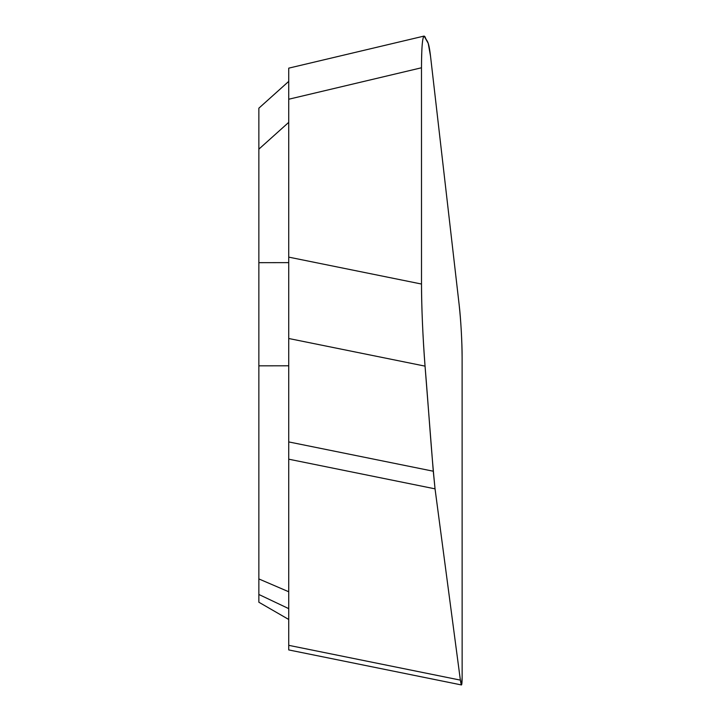 <?xml version="1.0" encoding="UTF-8"?>
<svg xmlns="http://www.w3.org/2000/svg" width="721" height="721" viewBox="0 0 721 721"><rect width="100%" height="100%" fill="white"/><g stroke="black" fill="none" stroke-linecap="round" stroke-linejoin="round"><path stroke-width="1.08" d="M421.506 284.038C421.605 308.885 422.785 336.247 425.048 366.133L288.733 338.5L288.733 441.919L433.276 471.219L435.042 488.847L460.377 680.119L461.485 684.95L462.143 677.461L462.116 357.499C461.972 339.528 460.989 321.999 459.169 304.911L430.527 56.175L428.238 43.404L424.137 36.059C422.425 37.068 421.542 47.64 421.488 67.774L288.733 99.237L288.733 257.127L421.506 284.038L421.488 67.774M435.042 488.847L288.733 459.187L288.733 645.331L460.377 680.119M288.733 122.182L288.733 262.624L258.857 262.669L258.857 108.186L288.733 81.383M288.733 257.127L288.733 619.474L258.857 602.224L258.857 262.669M288.733 99.237L288.733 68.153L424.137 36.059M461.485 684.95L288.733 649.927L288.733 645.331M288.733 459.187L288.733 441.919M433.276 471.219L425.048 366.133M288.733 591.761L258.857 578.927M462.143 677.461L462.116 357.499C462.215 344.025 460.737 317.51 459.169 304.911L430.527 56.175C428.436 38.429 426.877 42.458 425.138 37.041C422.812 33.319 421.596 43.566 421.488 67.774L421.506 284.038C421.443 305.055 422.948 340.096 425.048 366.133C428.418 406.374 431.383 452.932 435.042 488.847L460.377 680.119C461.44 687.149 462.026 686.257 462.143 677.461M288.733 365.79L258.857 365.835M288.733 122.354L258.857 149.157M288.733 608.641L258.857 594.474"/></g></svg>
